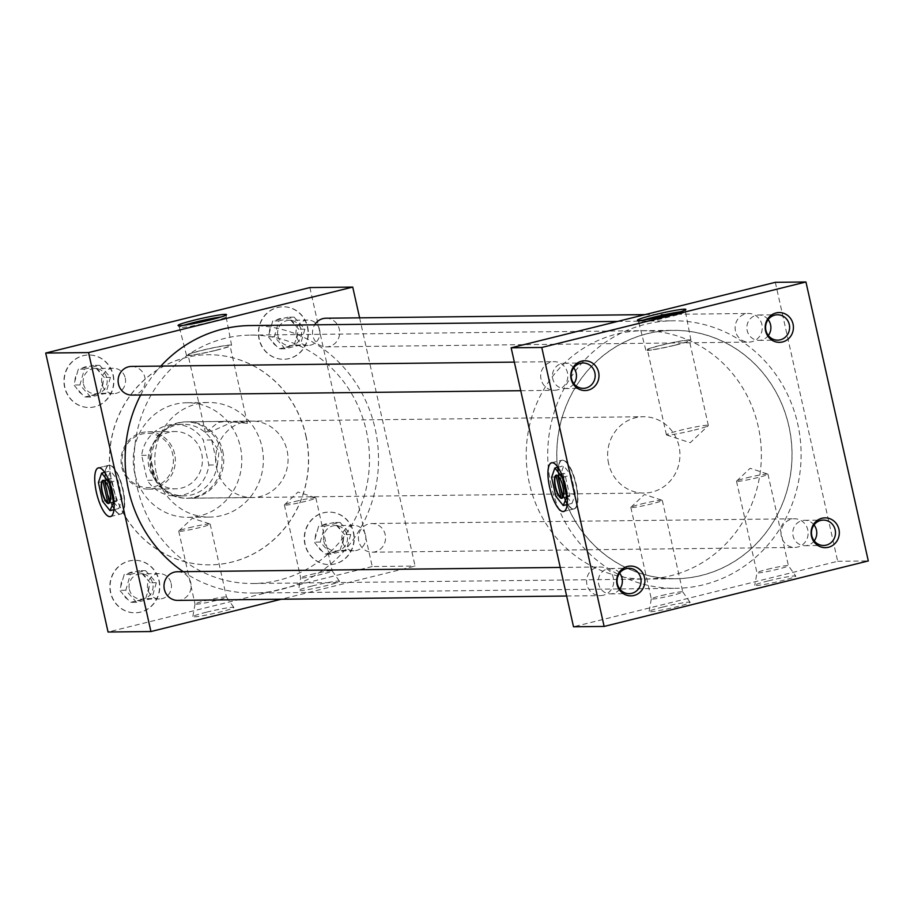 <?xml version="1.0" encoding="UTF-8"?>
<svg xmlns="http://www.w3.org/2000/svg" width="914" height="914" viewBox="0 0 914 914"><rect width="100%" height="100%" fill="white"/><g stroke="black" fill="none" stroke-linecap="round" stroke-linejoin="round"><path stroke-width="0.69" stroke-dasharray="4.57 3.43" d="M559.825 484.683A25.066 7.838 -103.9 0 0 573.889 508.915A25.066 7.838 -103.9 0 0 575.889 484.5A25.066 7.838 -103.9 0 0 561.824 460.268A25.066 7.838 -103.9 0 0 559.825 484.683M106.618 489.79A25.066 7.838 -103.9 0 0 120.682 514.022A25.066 7.838 -103.9 0 0 122.693 489.607A25.066 7.838 -103.9 0 0 108.617 465.375A25.066 7.838 -103.9 0 0 106.618 489.79M747.069 477.771A16.121 1.131 167.4 0 1 767.84 474.092A16.121 1.131 167.4 0 1 767.966 474.195A16.121 1.131 167.4 0 1 757.409 477.656A16.121 1.131 167.4 0 1 736.513 481.232A16.121 1.131 167.4 0 1 736.593 481.084A16.121 1.131 167.4 0 1 747.069 477.771M767.532 569.296A16.121 1.131 167.4 0 1 788.416 565.697A16.121 1.131 167.4 0 1 788.428 565.732A16.121 1.131 167.4 0 1 777.871 569.182A16.121 1.131 167.4 0 1 756.963 572.758A16.121 1.131 167.4 0 1 756.963 572.724A16.121 1.131 167.4 0 1 767.532 569.296M768.537 580.824A21.011 1.474 167.4 0 1 795.763 576.117A21.011 1.474 167.4 0 1 782.007 580.664A21.011 1.474 167.4 0 1 754.758 585.291A21.011 1.474 167.4 0 1 768.537 580.824M641.411 503.968A16.121 1.131 167.4 0 1 662.17 500.289A16.121 1.131 167.4 0 1 662.307 500.392A16.121 1.131 167.4 0 1 651.739 503.854A16.121 1.131 167.4 0 1 630.843 507.43A16.121 1.131 167.4 0 1 630.923 507.27A16.121 1.131 167.4 0 1 641.411 503.968M661.862 595.494A16.121 1.131 167.4 0 1 682.747 591.895A16.121 1.131 167.4 0 1 682.758 591.918A16.121 1.131 167.4 0 1 672.201 595.38A16.121 1.131 167.4 0 1 651.305 598.956A16.121 1.131 167.4 0 1 651.305 598.921A16.121 1.131 167.4 0 1 661.862 595.494M662.867 607.022A21.011 1.474 167.4 0 1 690.093 602.315A21.011 1.474 167.4 0 1 676.337 606.862A21.011 1.474 167.4 0 1 649.1 611.477A21.011 1.474 167.4 0 1 662.867 607.022M294.959 501.512A16.121 1.131 167.4 0 1 315.718 497.833A16.121 1.131 167.4 0 1 315.856 497.936A16.121 1.131 167.4 0 1 305.299 501.398A16.121 1.131 167.4 0 1 284.403 504.974A16.121 1.131 167.4 0 1 284.471 504.814A16.121 1.131 167.4 0 1 294.959 501.512M311.263 574.438A16.121 1.131 167.4 0 1 332.148 570.839A16.121 1.131 167.4 0 1 332.159 570.862A16.121 1.131 167.4 0 1 321.602 574.323A16.121 1.131 167.4 0 1 300.695 577.899A16.121 1.131 167.4 0 1 300.695 577.865A16.121 1.131 167.4 0 1 311.263 574.438M312.268 585.965A21.011 1.474 167.4 0 1 339.494 581.258A21.011 1.474 167.4 0 1 325.738 585.805A21.011 1.474 167.4 0 1 298.49 590.421A21.011 1.474 167.4 0 1 312.268 585.965M189.289 527.709A16.121 1.131 167.4 0 1 210.06 524.03A16.121 1.131 167.4 0 1 210.197 524.133A16.121 1.131 167.4 0 1 199.629 527.595A16.121 1.131 167.4 0 1 178.733 531.16A16.121 1.131 167.4 0 1 178.813 531.011A16.121 1.131 167.4 0 1 189.289 527.709M205.593 600.635A16.121 1.131 167.4 0 1 226.478 597.036A16.121 1.131 167.4 0 1 226.489 597.059A16.121 1.131 167.4 0 1 215.933 600.521A16.121 1.131 167.4 0 1 195.036 604.097A16.121 1.131 167.4 0 1 195.036 604.063A16.121 1.131 167.4 0 1 205.593 600.635M206.598 612.163A21.011 1.474 167.4 0 1 233.824 607.456A21.011 1.474 167.4 0 1 220.068 612.003A21.011 1.474 167.4 0 1 192.831 616.619A21.011 1.474 167.4 0 1 206.598 612.163M183.84 325.293A23.958 1.679 -12.6 0 0 179.361 327.326A23.958 1.679 -12.6 0 0 179.384 327.372A23.958 1.679 -12.6 0 0 210.426 322.014A23.958 1.679 -12.6 0 0 226.124 316.918A23.958 1.679 -12.6 0 0 226.124 316.872A23.958 1.679 -12.6 0 0 221.199 316.941M216.447 350.233A23.09 1.611 -12.6 0 0 231.585 345.275A23.09 1.611 -12.6 0 0 201.651 350.393A23.09 1.611 -12.6 0 0 186.513 355.352A23.09 1.611 -12.6 0 0 216.447 350.233M215.933 350.233A21.468 1.497 -12.6 0 0 230.008 345.629A21.468 1.497 -12.6 0 0 202.165 350.393A21.468 1.497 -12.6 0 0 188.09 354.998A21.468 1.497 -12.6 0 0 215.933 350.233M232.019 422.211L239.377 421.205L247.374 423.331L226.683 421.343L218.252 422.359L205.467 432.699L214.127 430.243L232.019 422.211M643.17 320.117A23.958 1.679 -12.6 0 0 638.692 322.151A23.958 1.679 -12.6 0 0 638.715 322.196A23.958 1.679 -12.6 0 0 669.756 316.838A23.958 1.679 -12.6 0 0 685.454 311.743A23.958 1.679 -12.6 0 0 685.454 311.697A23.958 1.679 -12.6 0 0 680.542 311.765M675.777 345.058A23.09 1.611 -12.6 0 0 690.915 340.099A23.09 1.611 -12.6 0 0 660.982 345.218A23.09 1.611 -12.6 0 0 645.844 350.176A23.09 1.611 -12.6 0 0 675.777 345.058M675.263 345.058A21.468 1.497 -12.6 0 0 689.339 340.454A21.468 1.497 -12.6 0 0 661.496 345.218A21.468 1.497 -12.6 0 0 647.42 349.822A21.468 1.497 -12.6 0 0 675.263 345.058M694.274 430.094A21.468 1.497 -12.6 0 0 708.236 425.684A21.468 1.497 -12.6 0 0 708.339 425.478A21.468 1.497 -12.6 0 0 680.507 430.243A21.468 1.497 -12.6 0 0 666.432 434.847A21.468 1.497 -12.6 0 0 666.614 434.984A21.468 1.497 -12.6 0 0 694.274 430.094M814.031 524.933A12.682 12.019 89.4 0 0 804.628 520.306A12.682 12.019 89.4 0 0 793.078 535.89A12.682 12.019 89.4 0 0 804.914 545.681A12.682 12.019 89.4 0 0 814.214 540.848M768.137 319.614A12.682 12.019 89.4 0 0 758.734 314.987A12.682 12.019 89.4 0 0 747.184 330.571A12.682 12.019 89.4 0 0 759.02 340.362A12.682 12.019 89.4 0 0 768.32 335.529M619.612 573.135A12.682 12.019 89.4 0 0 610.198 568.508A12.682 12.019 89.4 0 0 598.647 584.092A12.682 12.019 89.4 0 0 610.483 593.883A12.682 12.019 89.4 0 0 619.783 589.039M573.718 367.816A12.682 12.019 89.4 0 0 564.304 363.189A12.682 12.019 89.4 0 0 552.753 378.773A12.682 12.019 89.4 0 0 564.589 388.564A12.682 12.019 89.4 0 0 573.901 383.72M129.365 589.381A12.682 12.019 89.4 0 0 141.213 599.161A12.682 12.019 89.4 0 0 152.764 583.578A12.682 12.019 89.4 0 0 140.916 573.798A12.682 12.019 89.4 0 0 129.365 589.381M171.135 583.372A12.682 12.019 -90.6 0 1 159.584 598.956A12.682 12.019 -90.6 0 1 147.748 589.176A12.682 12.019 -90.6 0 1 159.299 573.592A12.682 12.019 -90.6 0 1 171.135 583.372M125.241 378.053A12.682 12.019 -90.6 0 1 113.69 393.637A12.682 12.019 -90.6 0 1 101.854 383.857A12.682 12.019 -90.6 0 1 113.405 368.273A12.682 12.019 -90.6 0 1 125.241 378.053M83.471 384.063A12.682 12.019 89.4 0 0 95.319 393.843A12.682 12.019 89.4 0 0 106.869 378.27A12.682 12.019 89.4 0 0 95.033 368.479A12.682 12.019 89.4 0 0 83.471 384.063M365.554 535.181A12.682 12.019 -90.6 0 1 354.004 550.754A12.682 12.019 -90.6 0 1 342.167 540.974A12.682 12.019 -90.6 0 1 353.718 525.39A12.682 12.019 -90.6 0 1 365.554 535.181M323.796 541.179A12.682 12.019 89.4 0 0 335.632 550.971A12.682 12.019 89.4 0 0 347.183 535.387A12.682 12.019 89.4 0 0 335.347 525.596A12.682 12.019 89.4 0 0 323.796 541.179M158.887 580.55A26.243 24.861 -90.6 0 1 134.986 612.803A26.243 24.861 -90.6 0 1 110.503 592.558A26.243 24.861 -90.6 0 1 134.404 560.305A26.243 24.861 -90.6 0 1 158.887 580.55M159.139 580.55A26.243 24.861 -90.6 0 1 135.238 612.803A26.243 24.861 -90.6 0 1 110.743 592.546A26.243 24.861 -90.6 0 1 134.644 560.305A26.243 24.861 -90.6 0 1 159.139 580.55M112.993 375.231A26.243 24.861 -90.6 0 1 89.092 407.484A26.243 24.861 -90.6 0 1 64.608 387.239A26.243 24.861 -90.6 0 1 88.509 354.986A26.243 24.861 -90.6 0 1 112.993 375.231M113.245 375.231A26.243 24.861 -90.6 0 1 89.344 407.484A26.243 24.861 -90.6 0 1 64.848 387.228A26.243 24.861 -90.6 0 1 88.749 354.986A26.243 24.861 -90.6 0 1 113.245 375.231M353.318 532.359A26.243 24.861 -90.6 0 1 329.417 564.601A26.243 24.861 -90.6 0 1 304.922 544.356A26.243 24.861 -90.6 0 1 328.823 512.103A26.243 24.861 -90.6 0 1 353.318 532.359M353.569 532.348A26.243 24.861 -90.6 0 1 329.657 564.601A26.243 24.861 -90.6 0 1 305.173 544.344A26.243 24.861 -90.6 0 1 329.074 512.103A26.243 24.861 -90.6 0 1 353.569 532.348M319.66 329.863A12.682 12.019 -90.6 0 1 308.109 345.435A12.682 12.019 -90.6 0 1 296.273 335.655A12.682 12.019 -90.6 0 1 307.824 320.071A12.682 12.019 -90.6 0 1 319.66 329.863M277.902 335.861A12.682 12.019 89.4 0 0 289.738 345.652A12.682 12.019 89.4 0 0 301.289 330.068A12.682 12.019 89.4 0 0 289.452 320.277A12.682 12.019 89.4 0 0 277.902 335.861M307.424 327.041A26.243 24.861 -90.6 0 1 283.523 359.282A26.243 24.861 -90.6 0 1 259.028 339.037A26.243 24.861 -90.6 0 1 282.929 306.784A26.243 24.861 -90.6 0 1 307.424 327.041M307.675 327.029A26.243 24.861 -90.6 0 1 283.763 359.282A26.243 24.861 -90.6 0 1 259.279 339.037A26.243 24.861 -90.6 0 1 283.18 306.784A26.243 24.861 -90.6 0 1 307.675 327.029M325.932 318.221A14.327 13.573 -90.6 0 1 339.311 329.28A14.327 13.573 -90.6 0 1 326.264 346.874A14.327 13.573 -90.6 0 1 312.885 335.826A14.327 13.573 -90.6 0 1 314.656 324.836M735.473 331.062A14.327 13.573 -90.6 0 1 748.52 313.468A14.327 13.573 -90.6 0 1 761.888 324.516A14.327 13.573 -90.6 0 1 748.84 342.122A14.327 13.573 -90.6 0 1 735.473 331.062M358.779 541.145A14.327 13.573 -90.6 0 1 371.827 523.539A14.327 13.573 -90.6 0 1 385.205 534.599A14.327 13.573 -90.6 0 1 372.158 552.193A14.327 13.573 -90.6 0 1 358.779 541.145M781.367 536.381A14.327 13.573 -90.6 0 1 794.415 518.786A14.327 13.573 -90.6 0 1 807.782 529.834A14.327 13.573 -90.6 0 1 794.734 547.44A14.327 13.573 -90.6 0 1 781.367 536.381M177.407 571.741A14.327 13.573 -90.6 0 1 190.775 582.801A14.327 13.573 -90.6 0 1 177.727 600.395M586.937 584.583A14.327 13.573 -90.6 0 1 599.984 566.988A14.327 13.573 -90.6 0 1 613.363 578.036A14.327 13.573 -90.6 0 1 600.315 595.631A14.327 13.573 -90.6 0 1 586.937 584.583M131.513 366.423A14.327 13.573 -90.6 0 1 144.88 377.482A14.327 13.573 -90.6 0 1 131.833 395.077M541.054 379.264A14.327 13.573 -90.6 0 1 554.09 361.67A14.327 13.573 -90.6 0 1 567.468 372.718A14.327 13.573 -90.6 0 1 554.421 390.312A14.327 13.573 -90.6 0 1 541.054 379.264M134.689 473.132A57.308 54.28 -90.6 0 1 186.879 402.731A57.308 54.28 -90.6 0 1 240.359 446.935A57.308 54.28 -90.6 0 1 188.17 517.347A57.308 54.28 -90.6 0 1 134.689 473.132M156.248 472.892A57.308 54.28 -90.6 0 1 208.438 402.491A57.308 54.28 -90.6 0 1 261.918 446.695A57.308 54.28 -90.6 0 1 209.729 517.096A57.308 54.28 -90.6 0 1 156.248 472.892M305.824 435.784A105.064 99.523 -90.6 0 1 210.14 564.852A105.064 99.523 -90.6 0 1 112.102 483.803A105.064 99.523 -90.6 0 1 207.775 354.735A105.064 99.523 -90.6 0 1 305.824 435.784M305.95 435.784A105.064 99.523 -90.6 0 1 210.266 564.852A105.064 99.523 -90.6 0 1 112.228 483.803A105.064 99.523 -90.6 0 1 207.901 354.735A105.064 99.523 -90.6 0 1 305.95 435.784M140.676 394.985A133.764 126.703 -90.6 0 1 160.853 366.091M250.322 325.555A133.764 126.703 -90.6 0 1 375.14 428.746A133.764 126.703 -90.6 0 1 253.338 593.06A133.764 126.703 -90.6 0 1 183.223 571.684M551.108 485.117A133.764 126.703 -90.6 0 1 672.91 320.791A133.764 126.703 -90.6 0 1 797.728 423.982A133.764 126.703 -90.6 0 1 675.926 588.308A133.764 126.703 -90.6 0 1 551.108 485.117M222.788 451.299A38.239 36.229 -90.6 0 1 187.953 498.279A38.239 36.229 -90.6 0 1 152.272 468.779A38.239 36.229 -90.6 0 1 187.096 421.788A38.239 36.229 -90.6 0 1 222.788 451.299M216.572 468.048A38.239 36.229 89.4 0 0 252.264 497.559A38.239 36.229 89.4 0 0 287.087 450.568A38.239 36.229 89.4 0 0 251.396 421.068A38.239 36.229 89.4 0 0 216.572 468.048M559.905 482.935A124.213 117.655 89.4 0 0 675.812 578.756A124.213 117.655 89.4 0 0 788.919 426.164A124.213 117.655 89.4 0 0 673.012 330.342A124.213 117.655 89.4 0 0 559.905 482.935M137.329 487.699A124.213 117.655 89.4 0 0 253.235 583.509A124.213 117.655 89.4 0 0 366.343 430.928A124.213 117.655 89.4 0 0 250.436 335.107A124.213 117.655 89.4 0 0 137.329 487.699M775.323 282.323L837.681 561.287L573.512 626.776M359.613 317.844L415.093 566.052L281.249 599.23M837.681 561.287L868.3 560.945M309.869 287.567L372.227 566.531L415.093 566.052M372.227 566.531L108.058 632.02M269.356 332.81A14.898 14.11 -90.6 0 1 271.595 324.973L272.726 320.974L276.576 320.014A14.898 14.11 -90.6 0 1 284.128 318.152L287.979 317.192L290.698 320.243A14.898 14.11 -90.6 0 1 296.01 326.207L298.729 329.257L297.587 333.256A14.898 14.11 -90.6 0 1 295.359 341.093L294.217 345.092L290.366 346.04A14.898 14.11 -90.6 0 1 282.814 347.914L278.964 348.874L276.245 345.823A14.898 14.11 -90.6 0 1 270.932 339.859L268.225 336.809L271.595 324.973M278.85 320.905L294.102 317.124L304.853 329.177L300.34 345.024L285.088 348.805L274.349 336.74L278.85 320.905L272.726 320.974M274.349 336.74L268.225 336.809M276.245 345.823L270.932 339.859M285.088 348.805L278.964 348.874M290.366 346.04L282.814 347.914M300.34 345.024L294.217 345.092M297.587 333.256L295.359 341.093M304.853 329.177L298.729 329.257M290.698 320.243L296.01 326.207M294.102 317.124L287.979 317.192M276.576 320.014L284.128 318.152M315.25 538.129A14.898 14.11 -90.6 0 1 317.489 530.291L318.62 526.293L322.471 525.333A14.898 14.11 -90.6 0 1 330.023 523.471L333.873 522.511L336.592 525.561A14.898 14.11 -90.6 0 1 341.905 531.525L344.624 534.564L343.481 538.575A14.898 14.11 -90.6 0 1 341.253 546.412L340.111 550.411L336.261 551.359A14.898 14.11 -90.6 0 1 328.709 553.233L324.858 554.192L322.139 551.142A14.898 14.11 -90.6 0 1 316.827 545.178L314.119 542.128L317.489 530.291M74.937 381.012A14.898 14.11 -90.6 0 1 77.164 373.175L78.307 369.176L82.157 368.216A14.898 14.11 -90.6 0 1 89.698 366.354L93.559 365.394L96.267 368.445A14.898 14.11 -90.6 0 1 101.58 374.409L104.299 377.448L103.156 381.458A14.898 14.11 -90.6 0 1 100.928 389.284L99.786 393.294L95.936 394.242A14.898 14.11 -90.6 0 1 88.395 396.116L84.534 397.076L81.826 394.025A14.898 14.11 -90.6 0 1 76.513 388.062L73.794 385.011L77.164 373.175M120.831 586.331A14.898 14.11 -90.6 0 1 123.059 578.493L124.201 574.495L128.051 573.535A14.898 14.11 -90.6 0 1 135.592 571.673L139.454 570.713L142.161 573.764A14.898 14.11 -90.6 0 1 147.474 579.727L150.193 582.766L149.051 586.777A14.898 14.11 -90.6 0 1 146.823 594.603L145.68 598.613L141.83 599.561A14.898 14.11 -90.6 0 1 134.289 601.435L130.428 602.395L127.72 599.344A14.898 14.11 -90.6 0 1 122.407 593.38L119.688 590.33L123.059 578.493M324.744 526.224L339.997 522.442L350.748 534.496L346.235 550.342L330.982 554.124L320.243 542.059L324.744 526.224L318.62 526.293M320.243 542.059L314.119 542.128M322.139 551.142L316.827 545.178M330.982 554.124L324.858 554.192M336.261 551.359L328.709 553.233M346.235 550.342L340.111 550.411M343.481 538.575L341.253 546.412M350.748 534.496L344.624 534.564M336.592 525.561L341.905 531.525M339.997 522.442L333.873 522.511M322.471 525.333L330.023 523.471M84.431 369.107L99.683 365.326L110.423 377.379L105.91 393.226L90.657 397.007L79.918 384.943L84.431 369.107L78.307 369.176M79.918 384.943L73.794 385.011M81.826 394.025L76.513 388.062M90.657 397.007L84.534 397.076M95.936 394.242L88.395 396.116M105.91 393.226L99.786 393.294M103.156 381.458L100.928 389.284M110.423 377.379L104.299 377.448M96.267 368.445L101.58 374.409M99.683 365.326L93.559 365.394M82.157 368.216L89.698 366.354M130.325 574.426L145.577 570.644L156.317 582.698L151.804 598.544L136.552 602.326L125.812 590.261L130.325 574.426L124.201 574.495M125.812 590.261L119.688 590.33M127.72 599.344L122.407 593.38M136.552 602.326L130.428 602.395M141.83 599.561L134.289 601.435M151.804 598.544L145.68 598.613M149.051 586.777L146.823 594.603M156.317 582.698L150.193 582.766M142.161 573.764L147.474 579.727M145.577 570.644L139.454 570.713M128.051 573.535L135.592 571.673M122.705 466.688A27.123 25.695 -90.6 0 1 141.819 434.081A27.123 25.695 -90.6 0 1 172.723 454.281A27.123 25.695 -90.6 0 1 153.621 486.888A27.123 25.695 -90.6 0 1 122.705 466.688M174.62 453.927A28.654 27.146 89.4 0 0 147.885 431.831A28.654 27.146 89.4 0 0 121.79 467.031A28.654 27.146 89.4 0 0 148.525 489.127A28.654 27.146 89.4 0 0 174.62 453.927M148.856 466.723A28.654 27.146 -90.6 0 1 174.951 431.522A28.654 27.146 -90.6 0 1 201.697 453.63A28.654 27.146 -90.6 0 1 175.602 488.83A28.654 27.146 -90.6 0 1 148.856 466.723M529.355 483.266A124.133 117.586 -90.6 0 1 642.393 330.765A124.133 117.586 -90.6 0 1 758.232 426.53A124.133 117.586 -90.6 0 1 645.193 579.019A124.133 117.586 -90.6 0 1 529.355 483.266M559.985 482.923A124.133 117.586 -90.6 0 1 673.012 330.422A124.133 117.586 -90.6 0 1 788.851 426.175A124.133 117.586 -90.6 0 1 675.812 578.676A124.133 117.586 -90.6 0 1 559.985 482.923M221.154 451.333A38.171 36.149 89.4 0 0 185.542 421.891A38.171 36.149 89.4 0 0 151.141 449.745A38.171 36.149 89.4 0 0 150.787 468.779A38.171 36.149 89.4 0 0 151.381 471.144A38.171 36.149 89.4 0 0 186.399 498.221A38.171 36.149 89.4 0 0 221.154 451.333M608.61 463.615A38.171 36.149 -90.6 0 1 643.365 416.727A38.171 36.149 -90.6 0 1 678.976 446.169A38.171 36.149 -90.6 0 1 644.221 493.057A38.171 36.149 -90.6 0 1 608.61 463.615M150.056 455.058L150.707 468.528L155.711 480.387L150.022 455.252A35.795 33.909 -90.6 0 1 150.97 450.419A35.795 33.909 -90.6 0 1 183.234 424.279A35.795 33.909 -90.6 0 1 211.66 439.977L217.235 464.906A35.795 33.909 -90.6 0 1 184.034 495.879A35.795 33.909 -90.6 0 1 155.597 480.193L147.245 480.284L141.67 455.343A35.795 33.909 -90.6 0 1 174.871 424.382A35.795 33.909 -90.6 0 1 203.308 440.068L208.883 464.998A35.795 33.909 -90.6 0 1 175.682 495.971A35.795 33.909 -90.6 0 1 147.245 480.284M217.349 465.1L219.017 451.596L211.694 439.771M141.67 455.343L150.022 455.252M211.66 439.977L203.308 440.068M208.883 464.998L217.235 464.906M563.081 473.623L568.154 496.279A11.916 3.725 -103.9 0 0 569.045 496.542A11.916 3.725 -103.9 0 0 569.319 496.508A11.916 3.725 -103.9 0 0 569.81 496.256L564.749 473.601A11.916 3.725 -103.9 0 0 563.858 473.338A11.916 3.725 -103.9 0 0 563.584 473.372A11.916 3.725 -103.9 0 0 563.081 473.623L556.74 475.2M568.154 496.279L562.681 497.627M562.407 460.188A25.066 7.838 -103.9 0 0 561.824 460.268A25.066 7.838 -103.9 0 0 560.031 485.585A25.066 7.838 -103.9 0 0 573.318 508.995A25.066 7.838 -103.9 0 0 573.889 508.915A25.066 7.838 -103.9 0 0 575.683 483.597A25.066 7.838 -103.9 0 0 562.407 460.188M573.672 508.938A25.101 7.849 -103.9 0 0 574.255 508.87A25.101 7.849 -103.9 0 0 576.048 483.517A25.101 7.849 -103.9 0 0 562.75 460.062A25.101 7.849 -103.9 0 0 562.167 460.142A25.101 7.849 -103.9 0 0 560.373 485.494A25.101 7.849 -103.9 0 0 573.672 508.938M575.306 493.914L571.113 475.143L563.664 465.82L560.408 475.269L564.601 494.04L572.05 503.363L575.306 493.914L567.114 495.948M567.148 504.574L572.05 503.363M562.796 477.211L571.113 475.143M557.906 467.248L563.664 465.82M551.599 477.451L560.408 475.269M555.803 496.222L564.601 494.04M569.81 496.256L562.773 498.004A11.916 3.725 -103.9 0 0 563.23 486.648A11.916 3.725 -103.9 0 0 557.711 475.349L564.749 473.601M109.874 478.73L114.947 501.386A11.916 3.725 -103.9 0 0 115.838 501.649A11.916 3.725 -103.9 0 0 116.112 501.615A11.916 3.725 -103.9 0 0 116.604 501.363L111.542 478.708A11.916 3.725 -103.9 0 0 110.651 478.445A11.916 3.725 -103.9 0 0 110.377 478.479A11.916 3.725 -103.9 0 0 109.874 478.73L103.533 480.307M114.947 501.386L109.486 502.734M109.2 465.295A25.066 7.838 -103.9 0 0 108.617 465.375A25.066 7.838 -103.9 0 0 106.824 490.681A25.066 7.838 -103.9 0 0 120.111 514.102A25.066 7.838 -103.9 0 0 120.682 514.022A25.066 7.838 -103.9 0 0 122.476 488.704A25.066 7.838 -103.9 0 0 109.2 465.295M120.465 514.045A25.101 7.849 -103.9 0 0 121.048 513.976A25.101 7.849 -103.9 0 0 122.842 488.613A25.101 7.849 -103.9 0 0 109.543 465.169A25.101 7.849 -103.9 0 0 108.96 465.249A25.101 7.849 -103.9 0 0 107.166 490.601A25.101 7.849 -103.9 0 0 120.465 514.045M122.099 499.021L117.906 480.25L110.457 470.927L107.201 480.376L111.394 499.147L118.843 508.47L122.099 499.021L113.907 501.055M113.953 509.681L118.843 508.47M109.589 482.318L117.906 480.25M104.699 472.355L110.457 470.927M98.392 482.558L107.201 480.376M102.597 501.329L111.394 499.147M116.604 501.363L109.566 503.111A11.916 3.725 -103.9 0 0 110.023 491.755A11.916 3.725 -103.9 0 0 104.504 480.456L111.542 478.708M573.889 508.915L563.675 511.452L573.889 508.915M110.468 516.559L121.048 513.976M736.593 481.084L750.131 468.288L767.84 474.092M767.966 474.195L788.428 565.732L795.763 576.117M630.923 507.27L644.461 494.485L662.17 500.289M662.307 500.392L682.758 591.918M682.747 591.895L690.093 602.315M284.471 504.814L298.021 492.029L315.718 497.833M315.856 497.936L332.159 570.862M332.148 570.839L339.494 581.258M178.813 531.011L192.351 518.215L210.06 524.03M210.197 524.133L226.489 597.059M226.478 597.036L233.824 607.456M226.124 316.918L226.523 314.667M231.585 345.275L226.124 316.872M247.374 423.331L230.008 345.629M685.454 311.743L685.854 309.492M690.915 340.099L685.454 311.697M708.339 425.478L689.339 340.454M666.614 434.984L690.196 442.73L708.236 425.684M804.914 545.681L823.628 545.464M759.02 340.362L777.734 340.145M610.483 593.883L629.198 593.666M564.589 388.564L583.303 388.347M159.584 598.956L141.213 599.161M113.69 393.637L95.319 393.843M354.004 550.754L335.632 550.971M308.109 345.435L289.738 345.652M644.998 314.633L748.52 313.468M371.827 523.539L794.415 518.786M560.248 567.434L599.984 566.988M514.354 362.115L554.09 361.67M186.879 402.731L208.438 402.491M617.613 321.42L672.91 320.791M252.264 497.559L187.953 498.279M253.235 583.509L675.812 578.756M250.436 335.107L673.012 330.342M251.396 421.068L239.377 421.205M226.683 421.343L187.096 421.788M253.338 593.06L675.926 588.308M188.17 517.347L209.729 517.096M520.74 390.701L554.421 390.312M566.634 596.019L600.315 595.631M372.158 552.193L794.734 547.44M326.264 346.874L748.84 342.122M307.824 320.071L289.452 320.277M353.718 525.39L335.347 525.596M113.405 368.273L95.033 368.479M159.299 573.592L140.916 573.798M564.304 363.189L583.018 362.984M610.198 568.508L628.912 568.302M758.734 314.987L777.448 314.782M804.628 520.306L823.343 520.1M666.432 434.847L647.42 349.822M645.844 350.176L638.692 322.151M638.715 322.196L637.401 320.323M205.467 432.699L188.09 354.998M186.513 355.352L179.361 327.326M179.384 327.372L178.07 325.498M195.036 604.063L192.831 616.619M178.733 531.16L195.036 604.097M284.403 504.974L300.695 577.899L298.49 590.421M651.305 598.921L649.1 611.477M630.843 507.43L651.305 598.956M736.513 481.232L756.963 572.758L754.758 585.291M108.617 465.375L98.404 467.899L108.617 465.375M551.61 462.792L562.167 460.142M147.885 431.831L174.951 431.522M642.393 330.765L673.012 330.422M185.542 421.891L643.365 416.727M150.97 450.419L151.141 449.745M183.234 424.279L174.871 424.382M184.034 495.879L175.682 495.971M186.399 498.221L644.221 493.057M645.193 579.019L675.812 578.676M148.525 489.127L175.602 488.83M563.584 473.372L556.18 475.2M563.687 511.486L574.255 508.87M569.319 496.508L561.927 498.347M110.377 478.479L102.974 480.307M98.392 467.865L108.96 465.249M116.112 501.615L108.72 503.454"/><path stroke-width="1.37" d="M549.611 487.208A25.066 7.838 -103.9 0 0 563.675 511.452A25.066 7.838 -103.9 0 0 565.675 487.036A25.066 7.838 -103.9 0 0 551.61 462.792A25.066 7.838 -103.9 0 0 549.611 487.208M96.404 492.315A25.066 7.838 -103.9 0 0 110.468 516.559A25.066 7.838 -103.9 0 0 112.468 492.143A25.066 7.838 -103.9 0 0 98.404 467.899A25.066 7.838 -103.9 0 0 96.404 492.315M210.243 319.946A24.838 1.737 -12.6 0 0 226.523 314.667A24.838 1.737 -12.6 0 0 194.316 320.129A24.838 1.737 -12.6 0 0 178.07 325.498A24.838 1.737 -12.6 0 0 210.243 319.946M221.199 316.941A23.958 1.679 -12.6 0 0 195.059 322.185A23.958 1.679 -12.6 0 0 183.84 325.293M669.574 314.77A24.838 1.737 -12.6 0 0 685.854 309.492A24.838 1.737 -12.6 0 0 653.647 314.953A24.838 1.737 -12.6 0 0 637.401 320.323A24.838 1.737 -12.6 0 0 669.574 314.77M680.542 311.765A23.958 1.679 -12.6 0 0 654.39 317.009A23.958 1.679 -12.6 0 0 643.17 320.117M814.214 540.848A12.682 12.019 89.4 0 0 816.465 530.097A12.682 12.019 89.4 0 0 814.031 524.933M811.792 535.684A12.682 12.019 89.4 0 0 823.628 545.464A12.682 12.019 89.4 0 0 835.179 529.88A12.682 12.019 89.4 0 0 823.343 520.1A12.682 12.019 89.4 0 0 811.792 535.684M811.461 536.175A14.898 14.11 89.4 0 0 828.438 547.269A14.898 14.11 89.4 0 0 838.938 529.355A14.898 14.11 89.4 0 0 821.96 518.261A14.898 14.11 89.4 0 0 811.461 536.175M768.32 335.529A12.682 12.019 89.4 0 0 770.571 324.778A12.682 12.019 89.4 0 0 768.137 319.614M765.898 330.365A12.682 12.019 89.4 0 0 777.734 340.145A12.682 12.019 89.4 0 0 789.285 324.561A12.682 12.019 89.4 0 0 777.448 314.782A12.682 12.019 89.4 0 0 765.898 330.365M765.566 330.857A14.898 14.11 89.4 0 0 782.544 341.95A14.898 14.11 89.4 0 0 793.044 324.036A14.898 14.11 89.4 0 0 776.066 312.942A14.898 14.11 89.4 0 0 765.566 330.857M619.783 589.039A12.682 12.019 89.4 0 0 622.034 578.299A12.682 12.019 89.4 0 0 619.612 573.135M617.361 583.886A12.682 12.019 89.4 0 0 629.198 593.666A12.682 12.019 89.4 0 0 640.748 578.082A12.682 12.019 89.4 0 0 628.912 568.302A12.682 12.019 89.4 0 0 617.361 583.886M617.041 584.366A14.898 14.11 89.4 0 0 634.019 595.471A14.898 14.11 89.4 0 0 644.507 577.557A14.898 14.11 89.4 0 0 627.53 566.463A14.898 14.11 89.4 0 0 617.041 584.366M573.901 383.72A12.682 12.019 89.4 0 0 576.14 372.981A12.682 12.019 89.4 0 0 573.718 367.816M571.467 378.567A12.682 12.019 89.4 0 0 583.303 388.347A12.682 12.019 89.4 0 0 594.854 372.763A12.682 12.019 89.4 0 0 583.018 362.984A12.682 12.019 89.4 0 0 571.467 378.567M571.147 379.047A14.898 14.11 89.4 0 0 588.125 390.152A14.898 14.11 89.4 0 0 598.613 372.238A14.898 14.11 89.4 0 0 581.635 361.144A14.898 14.11 89.4 0 0 571.147 379.047M314.656 324.836A14.327 13.573 -90.6 0 1 325.932 318.221L644.998 314.633M566.634 596.019L177.727 600.395A14.327 13.573 -90.6 0 1 164.36 589.347A14.327 13.573 -90.6 0 1 177.407 571.741L560.248 567.434M520.74 390.701L131.833 395.077A14.327 13.573 -90.6 0 1 118.466 384.029A14.327 13.573 -90.6 0 1 131.513 366.423L514.354 362.115M183.223 571.684A133.764 126.703 -90.6 0 1 128.52 489.881A133.764 126.703 -90.6 0 1 140.676 394.985M160.853 366.091A133.764 126.703 -90.6 0 1 250.322 325.555L617.613 321.42M604.131 626.433L573.512 626.776L511.154 347.811L775.323 282.323L805.942 281.98L868.3 560.945L604.131 626.433L541.774 347.469L805.942 281.98M281.249 599.23L150.924 631.54L88.567 352.576L352.735 287.087L359.613 317.844M511.154 347.811L541.774 347.469M150.924 631.54L108.058 632.02L45.7 353.055L309.869 287.567L352.735 287.087M45.7 353.055L88.567 352.576M556.74 475.2L556.043 475.371A11.916 3.725 -103.9 0 0 555.586 486.728A11.916 3.725 -103.9 0 0 561.105 498.016L562.681 497.627M556.455 475.166A11.916 3.725 -103.9 0 0 556.18 475.2A11.916 3.725 -103.9 0 0 555.335 487.242A11.916 3.725 -103.9 0 0 561.653 498.381A11.916 3.725 -103.9 0 0 561.927 498.347A11.916 3.725 -103.9 0 0 562.773 486.305A11.916 3.725 -103.9 0 0 556.455 475.166M552.193 462.724A25.066 7.838 -103.9 0 0 551.61 462.792A25.066 7.838 -103.9 0 0 549.817 488.11A25.066 7.838 -103.9 0 0 563.104 511.52A25.066 7.838 -103.9 0 0 563.675 511.452A25.066 7.838 -103.9 0 0 565.469 486.134A25.066 7.838 -103.9 0 0 552.193 462.724A25.101 7.849 -103.9 0 0 551.599 462.758A25.101 7.849 -103.9 0 0 549.805 488.11A25.101 7.849 -103.9 0 0 563.104 511.554A25.101 7.849 -103.9 0 0 563.687 511.486A25.101 7.849 -103.9 0 0 565.48 486.134A25.101 7.849 -103.9 0 0 552.182 462.69M556.043 475.371L561.105 498.016M566.509 496.096L562.304 477.325L554.855 468.002L551.599 477.451L555.803 496.222L563.253 505.545L567.114 495.948M563.253 505.545L567.148 504.574M554.855 468.002L557.906 467.248M562.716 497.776L557.791 475.748M103.533 480.307L102.836 480.478A11.916 3.725 -103.9 0 0 102.379 491.835A11.916 3.725 -103.9 0 0 107.898 503.123L109.486 502.734M103.248 480.273A11.916 3.725 -103.9 0 0 102.974 480.307A11.916 3.725 -103.9 0 0 102.128 492.349A11.916 3.725 -103.9 0 0 108.446 503.488A11.916 3.725 -103.9 0 0 108.72 503.454A11.916 3.725 -103.9 0 0 109.566 491.412A11.916 3.725 -103.9 0 0 103.248 480.273M98.986 467.831A25.066 7.838 -103.9 0 0 98.404 467.899A25.066 7.838 -103.9 0 0 96.61 493.217A25.066 7.838 -103.9 0 0 109.897 516.627A25.101 7.849 -103.9 0 0 110.48 516.593A25.101 7.849 -103.9 0 0 112.273 491.241A25.101 7.849 -103.9 0 0 98.975 467.797A25.101 7.849 -103.9 0 0 98.392 467.865A25.101 7.849 -103.9 0 0 96.598 493.217A25.101 7.849 -103.9 0 0 109.897 516.661A25.066 7.838 -103.9 0 0 110.468 516.559A25.066 7.838 -103.9 0 0 112.262 491.241A25.066 7.838 -103.9 0 0 98.986 467.831M102.836 480.478L107.898 503.123M113.302 501.203L109.097 482.432L101.648 473.109L98.392 482.558L102.597 501.329L110.046 510.652L113.907 501.055M110.046 510.652L113.953 509.681M101.648 473.109L104.699 472.355M109.509 502.883L104.584 480.855"/></g></svg>
